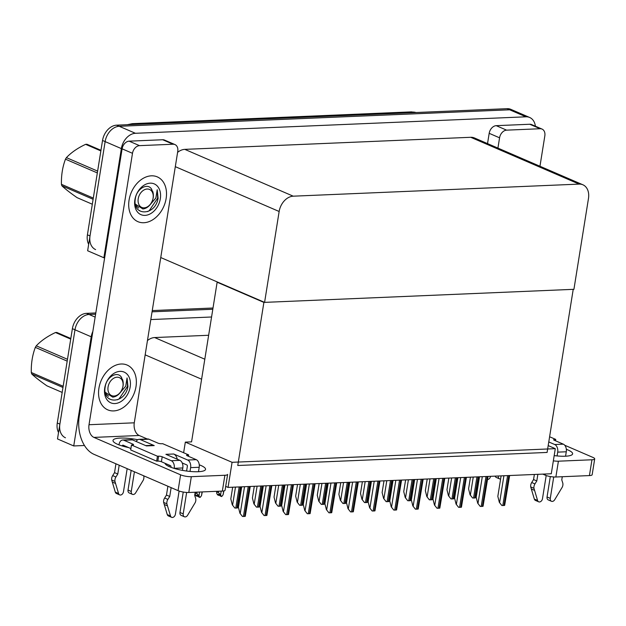 <?xml version="1.0" encoding="UTF-8"?>
<svg xmlns="http://www.w3.org/2000/svg" width="626" height="626" viewBox="0 0 626 626"><rect width="100%" height="100%" fill="white"/><g stroke="black" fill="none" stroke-linecap="round" stroke-linejoin="round"><path stroke-width="0.94" d="M84.471 445.501L73.735 445.955L57.498 438.943L74.987 329.785A15.407 11.182 -66.6 0 1 89.064 314.479L95.614 314.197L89.064 314.479A15.407 11.182 -66.6 0 0 74.987 329.785L59.877 424.131A15.407 11.182 -66.6 0 0 65.472 437.785M152.055 311.818L212.809 309.252L152.055 311.818M150.811 319.565L211.565 316.999M73.735 445.955L91.216 336.796A15.407 11.182 -66.6 0 1 92.851 331.444M208.638 335.27L154.653 337.555A15.407 11.182 113.4 0 0 147.446 340.567M555.293 448.662L232.074 462.309L228.052 487.404L551.279 473.757L555.293 448.662L548.196 445.595M228.052 487.404L225.696 486.386M217.84 282.193L217.136 282.224L191.572 441.862L185.327 442.12L183.629 452.731M232.074 462.309L185.327 442.12M217.136 282.224L263.89 302.405L573.22 289.345L547.093 452.442L237.763 465.501L263.89 302.405M95.614 249.594A15.407 11.182 -66.6 0 1 90.019 235.939L105.129 141.601A15.407 11.182 -66.6 0 1 119.206 126.288L509.697 109.8A15.407 11.182 -66.6 0 1 513.43 110.473A15.407 11.182 -66.6 0 0 509.697 109.8L119.206 126.288A15.407 11.182 -66.6 0 0 105.129 141.601L87.64 250.76L103.877 257.763L121.358 148.605A15.407 11.182 -66.6 0 1 135.435 133.291L525.926 116.812A15.407 11.182 -66.6 0 1 529.666 117.477A15.407 11.182 -66.6 0 1 535.379 126.202M264.587 302.374L573.925 289.314L588.479 198.434A15.407 11.182 113.4 0 0 582.884 184.78A15.407 11.182 113.4 0 0 579.144 184.107L293.226 196.181A15.407 11.182 113.4 0 0 279.149 211.494L264.587 302.374L160.749 257.544M104.652 257.732L103.877 257.763M582.884 184.78L474.453 137.963A15.407 11.182 113.4 0 0 470.713 137.29L184.795 149.364A15.407 11.182 113.4 0 0 177.596 152.376M58.531 432.503A15.407 11.182 -66.6 0 1 57.279 423.004L72.389 328.666A15.407 11.182 -66.6 0 1 86.466 313.352L95.809 312.961M152.251 310.574L213.004 308.015M88.673 244.312A15.407 11.182 -66.6 0 1 87.421 234.82L102.531 140.474A15.407 11.182 -66.6 0 1 116.608 125.169L507.099 108.681A15.407 11.182 -66.6 0 1 510.832 109.347L529.666 117.477M197.292 496.238L197.933 495.776M197.558 495.581L197.44 496.301M202.081 491.934L201.47 495.729L200.117 497.42L198.497 496.872L197.91 495.729L196.611 495.174L197.198 496.308L197.409 495.518M197.198 496.308L195.899 495.753L194.983 493.578M201.47 495.729L202.292 491.919M195.069 493.053L196.822 493.484L197.041 492.146M196.822 493.484L198.974 495.831L199.577 492.036M199.796 497.435L198.974 495.831M195.429 492.208L195.328 492.842M218.912 495.322L219.554 494.869M219.17 494.665L219.053 495.385M223.709 490.94L223.083 494.814L221.737 496.504L220.117 495.956L219.523 494.822L218.224 494.258L218.818 495.401L219.022 494.603M218.818 495.401L217.519 494.837L216.69 493.241L216.948 491.926L218.443 492.568L218.654 491.23M223.083 494.814L223.928 490.894M218.443 492.568L220.587 494.923L221.197 491.12M221.416 496.52L220.587 494.923M216.784 491.308L216.619 492.365L217.05 491.3M240.102 493.844L240.501 494.485M240.431 494.485L240.024 494.305M240.4 491.95L240.838 492.365M240.157 493.484L240.627 493.687M261.715 492.928L262.114 493.57M262.051 493.57L261.637 493.398M262.02 491.042L262.45 491.449M261.77 492.568L262.239 492.772M283.328 492.013L283.727 492.654M283.664 492.662L283.257 492.482M283.633 490.127L284.071 490.541M283.39 491.66L283.86 491.856M234.82 508.022L232.293 504.822L234.82 508.022A2.567 0.587 -170.9 0 0 235.791 508.054L236.964 508.007A2.567 0.587 -170.9 0 0 237.637 507.905L241.221 486.848M232.684 487.208L230.806 498.906L232.293 504.822M242.45 516.442L239.922 513.242L242.45 516.442A2.567 0.587 -170.9 0 0 243.428 516.473L244.594 516.419A2.567 0.587 -170.9 0 0 245.267 516.317L250.259 486.465M241.722 486.825L238.443 507.318L239.922 513.242M566.342 449.312A20.548 4.672 -170.9 0 1 572.618 453.866A20.548 4.672 -170.9 0 1 565.317 456.221A20.548 4.672 -170.9 0 1 554.182 455.611M506.606 130.153A7.708 5.587 113.4 0 0 499.571 137.814L489.18 133.322A7.708 5.587 -66.6 0 1 496.222 125.669L506.606 130.153L540.16 128.737L529.776 124.253A7.708 5.587 -66.6 0 1 531.638 124.59L542.03 129.073A7.708 5.587 113.4 0 0 540.16 128.737M496.222 125.669L529.776 124.253M489.18 133.322L487.529 143.612M594.7 458.889L592.165 474.696A7.708 1.753 -170.9 0 1 589.426 475.58L591.961 459.774A7.708 1.753 9.1 0 0 594.7 458.889A7.708 1.753 9.1 0 0 592.947 457.426L564.738 445.243M553.345 460.83A7.708 1.753 9.1 0 0 558.408 461.19L555.872 476.996L589.426 475.58M555.872 476.996A7.708 1.753 -170.9 0 1 545.152 475.142L545.332 474.007M542.773 474.117L545.152 475.142M558.408 461.19L591.961 459.774M539.964 166.25L544.831 135.897A7.708 5.587 113.4 0 0 542.03 129.073M497.92 148.096L499.571 137.814M166.892 464.101L166.712 465.228M199.264 464.813A20.548 4.672 -170.9 0 1 205.539 469.359A20.548 4.672 -170.9 0 1 198.239 471.714A20.548 4.672 -170.9 0 1 177.095 469.203A20.548 4.672 -170.9 0 1 164.974 463.271M129.073 200.054A24.398 17.7 113.4 0 0 137.931 221.674A24.398 17.7 113.4 0 0 166.14 198.489A24.398 17.7 113.4 0 0 157.275 176.876A24.398 17.7 113.4 0 0 129.073 200.054A24.398 17.7 -66.6 0 1 157.275 176.876A24.398 17.7 -66.6 0 1 166.14 198.489A24.398 17.7 -66.6 0 1 137.931 221.674A24.398 17.7 -66.6 0 1 129.073 200.054M98.924 388.245A24.398 17.7 113.4 0 0 107.789 409.866A24.398 17.7 113.4 0 0 135.991 386.68A24.398 17.7 113.4 0 0 127.133 365.06A24.398 17.7 113.4 0 0 98.924 388.245A24.398 17.7 -66.6 0 1 127.133 365.06A24.398 17.7 -66.6 0 1 135.991 386.68A24.398 17.7 -66.6 0 1 107.789 409.866A24.398 17.7 -66.6 0 1 98.924 388.245M139.528 145.647A7.708 5.587 113.4 0 0 132.485 153.307L122.101 148.824A7.708 5.587 -66.6 0 1 129.136 141.163L139.528 145.647L173.081 144.23L162.697 139.747A7.708 5.587 -66.6 0 1 164.56 140.083L174.951 144.567A7.708 5.587 113.4 0 0 173.081 144.23M129.136 141.163L162.697 139.747M122.101 148.824L79.259 416.29A30.823 20.024 -92.4 0 0 93.994 454.335L178.074 490.635L180.601 474.829L93.923 437.402A10.274 6.675 87.6 0 1 89.017 424.725L132.485 153.307M225.086 490.189A7.708 1.753 -170.9 0 1 222.347 491.074L224.883 475.267A7.708 1.753 9.1 0 0 227.621 474.383L225.086 490.189M180.601 474.829A7.708 1.753 9.1 0 0 191.329 476.683L188.794 492.49L222.347 491.074M188.794 492.49A7.708 1.753 -170.9 0 1 178.074 490.635M191.329 476.683L224.883 475.267M128.612 447.574A20.548 4.672 -170.9 0 1 113.016 440.43A20.548 4.672 -170.9 0 1 137.743 439.742M147.266 438.982L139.183 435.493L93.923 437.402M89.017 424.725L134.277 422.816L177.753 151.398A7.708 5.587 113.4 0 0 174.951 144.567M134.277 422.816A10.274 6.675 -92.4 0 0 139.183 435.493M256.433 507.107L253.906 503.914L256.433 507.107A2.567 0.587 -170.9 0 0 257.411 507.138L258.577 507.091A2.567 0.587 -170.9 0 0 259.25 506.99L262.834 485.933M254.297 486.292L252.427 497.991L253.906 503.914M278.046 506.199L275.526 502.999L278.046 506.199A2.567 0.587 -170.9 0 0 279.024 506.231L280.198 506.176A2.567 0.587 -170.9 0 0 280.871 506.074L284.454 485.017M275.917 485.377L274.039 497.075L275.526 502.999M299.666 505.284L297.139 502.083L299.666 505.284A2.567 0.587 -170.9 0 0 300.644 505.315L301.81 505.268A2.567 0.587 -170.9 0 0 302.483 505.166L306.067 484.109M297.53 484.469L295.66 496.168L297.139 502.083M264.062 515.527L261.543 512.326L264.062 515.527A2.567 0.587 -170.9 0 0 265.041 515.558L266.214 515.511A2.567 0.587 -170.9 0 0 266.887 515.409L271.88 485.549M263.343 485.909L260.056 506.411L261.543 512.326M285.683 514.611L283.155 511.419L285.683 514.611A2.567 0.587 -170.9 0 0 286.661 514.642L287.827 514.595A2.567 0.587 -170.9 0 0 288.5 514.494L293.492 484.641M284.955 485.001L281.677 505.495L283.155 511.419M307.296 513.703L304.768 510.503L307.296 513.703A2.567 0.587 -170.9 0 0 308.274 513.735L309.447 513.68A2.567 0.587 -170.9 0 0 310.12 513.586L315.105 483.726M306.576 484.086L303.289 504.587L304.768 510.503M328.916 512.788L326.389 509.595L328.916 512.788A2.567 0.587 -170.9 0 0 329.886 512.819L331.06 512.772A2.567 0.587 -170.9 0 0 331.733 512.671L336.725 482.81M328.188 483.17L324.902 503.672L326.389 509.595M546.193 475.541L542.484 498.703A3.279 2.379 -66.6 0 1 538.696 501.825A3.279 2.379 -66.6 0 1 537.585 500.479L533.962 488.327A5.133 3.725 -66.6 0 1 534.948 483.914L531.709 482.513L533.555 479.555L534.369 474.469M553.72 476.965L550.285 498.374L547.046 496.974L550.317 476.558M557.696 452.136A6.166 4.006 -92.4 0 0 554.746 444.53L563.33 444.163A6.166 4.006 87.6 0 1 566.28 451.776L557.696 452.136L557.085 455.931M548.775 441.948L554.746 444.53M490.534 476.323A3.279 2.379 -66.6 0 1 487.537 479.539M566.28 451.776L565.568 456.205M562.281 476.722L561.772 479.907L562.696 482.748A5.133 3.725 -66.6 0 1 562.273 487.138L554.683 499.759A3.279 2.379 -66.6 0 1 551.483 501.285A3.279 2.379 -66.6 0 1 550.285 498.374M563.33 444.163L554.245 440.242A2.567 0.587 -170.9 0 1 553.658 439.749A2.567 0.587 -170.9 0 1 554.573 439.46L555.739 439.405L555.52 440.79M555.739 439.405L549.605 436.76M495.182 476.12A3.279 2.379 113.4 0 0 496.293 477.458L499.54 478.859A3.279 2.379 -66.6 0 1 498.343 475.987M537.867 474.32L536.803 480.964L533.555 479.555M536.803 480.964L534.948 483.914M500.62 478.968A3.279 2.379 -66.6 0 1 499.54 478.859M547.046 496.974A3.279 2.379 113.4 0 0 548.235 499.884L551.483 501.285M531.709 482.513A5.133 3.725 -66.6 0 0 530.715 486.926L534.338 499.078A3.279 2.379 113.4 0 0 535.449 500.424L538.696 501.825M530.715 486.926L533.962 488.327M531.286 488.969L534.534 490.369M179.865 460.353A6.166 4.006 87.6 0 1 182.815 467.966L174.231 468.326A6.166 4.006 -92.4 0 0 171.281 460.713L179.865 460.353L165.906 454.327L173.707 453.999L187.667 460.024L196.251 459.664L187.166 455.736A2.567 0.587 -170.9 0 1 186.579 455.251A2.567 0.587 -170.9 0 1 187.495 454.953L188.661 454.906L188.442 456.291M182.815 467.966L182.424 470.369M179.114 491.034L175.405 514.204A3.279 2.379 -66.6 0 1 171.618 517.319A3.279 2.379 -66.6 0 1 170.507 515.973L166.884 503.828A5.133 3.725 -66.6 0 1 167.87 499.415L164.63 498.014L166.477 495.056L167.885 486.238M177.275 459.234A7.708 5.008 -92.4 0 0 173.707 453.999M182.205 462.943L186.877 464.962A1.025 0.665 87.6 0 1 187.37 466.229L186.603 471.034M186.642 492.459L183.207 513.876L179.967 512.475L183.238 492.052M196.251 459.664A6.166 4.006 87.6 0 1 199.201 467.27L190.617 467.638L190.007 471.433M190.617 467.638A6.166 4.006 -92.4 0 0 187.667 460.024M119.19 465.212L117.782 474.031L115.927 476.989L112.68 475.588A5.133 3.725 -66.6 0 0 111.694 479.993L115.317 492.146A3.279 2.379 113.4 0 0 116.428 493.491L119.676 494.892A3.279 2.379 -66.6 0 0 123.463 491.778L127.164 468.655M123.885 440.25A6.166 4.006 -92.4 0 0 122.673 440.023L131.257 439.655A6.166 4.006 87.6 0 1 132.469 439.89L123.885 440.25L132.978 444.178A2.567 0.587 -170.9 0 1 133.557 444.663A2.567 0.587 -170.9 0 1 132.649 444.961L131.476 445.008L130.685 449.945L156.656 461.159L157.83 461.112A2.567 0.587 -170.9 0 1 161.398 461.73L170.491 465.658A1.025 0.665 87.6 0 1 170.984 466.926L170.921 467.293M140.271 439.562A6.166 4.006 -92.4 0 0 139.066 439.327L147.65 438.967A6.166 4.006 87.6 0 1 148.855 439.194L140.271 439.562L154.231 445.587L146.429 445.915L132.469 439.89M154.231 445.587A7.708 5.008 -92.4 0 0 152.721 445.297L145.686 445.595M139.066 439.327A6.166 4.006 -92.4 0 0 136.178 441.487M131.17 470.384L128.025 490.048A3.279 2.379 113.4 0 0 129.214 492.952L132.462 494.352A3.279 2.379 -66.6 0 1 131.264 491.449L128.025 490.048M134.418 471.785L131.264 491.449M124.511 445.806L122.289 445.9A1.025 0.665 87.6 0 1 123.095 445.188L130.904 448.568M122.673 440.023A6.166 4.006 -92.4 0 0 119.042 444.499L118.979 444.859M117.782 474.031L114.535 472.63L115.943 463.811M112.68 475.588L114.535 472.63M111.694 479.993L114.941 481.402A5.133 3.725 -66.6 0 1 115.927 476.989M114.941 481.402L118.564 493.546A3.279 2.379 -66.6 0 0 119.676 494.892M112.265 482.036L115.513 483.436M199.201 467.27L198.489 471.707M195.202 492.224L194.694 495.401L195.617 498.241A5.133 3.725 -66.6 0 1 195.195 502.631L187.604 515.253A3.279 2.379 -66.6 0 1 184.404 516.779A3.279 2.379 -66.6 0 1 183.207 513.876M188.661 454.906L162.69 443.693L161.524 443.74A2.567 0.587 -170.9 0 1 157.948 443.122L148.855 439.194M131.476 445.008L157.447 456.221L156.656 461.159M157.447 456.221L158.621 456.174A2.567 0.587 -170.9 0 1 162.197 456.792L171.281 460.713M171.133 487.638L169.724 496.457L166.477 495.056M169.724 496.457L167.87 499.415M143.659 475.776L143.675 475.815A5.133 3.725 -66.6 0 1 143.252 480.205L135.662 492.826A3.279 2.379 -66.6 0 1 132.462 494.352M179.967 512.475A3.279 2.379 113.4 0 0 181.157 515.378L184.404 516.779M164.63 498.014A5.133 3.725 -66.6 0 0 163.636 502.42L167.259 514.572A3.279 2.379 113.4 0 0 168.371 515.918L171.618 517.319M163.636 502.42L166.884 503.828M164.208 504.462L167.455 505.863M168.824 466.401A7.708 5.008 -92.4 0 0 169.294 465.141M119.417 393.543L125.74 386.156L127.062 377.932L127.947 386.539L127.477 388.691C123.025 404.623 101.991 403.621 105.191 386.907C106.404 376.586 118.267 370.24 121.788 378.018M130.185 386.931A16.753 12.152 -66.6 0 1 114.879 403.567A16.753 12.152 -66.6 0 1 104.738 388.003A16.753 12.152 -66.6 0 1 120.043 371.359A16.753 12.152 -66.6 0 1 130.185 386.931M123.205 382.94A11.612 8.42 113.4 0 0 122.367 379.129M105.504 393.504L108.486 396.227M117.492 399.779L119.065 398.911L127.524 386.359L127.062 377.932M149.559 205.359L155.882 197.972L157.204 189.748L158.088 198.348L157.619 200.508C153.167 216.44 132.133 215.43 135.341 198.716C136.546 188.395 148.417 182.049 151.93 189.834M160.326 198.739A16.753 12.152 -66.6 0 1 145.021 215.383A16.753 12.152 -66.6 0 1 134.88 199.811A16.753 12.152 -66.6 0 1 150.185 183.168A16.753 12.152 -66.6 0 1 160.326 198.739M153.347 194.756A11.612 8.42 113.4 0 0 152.509 190.938M135.646 205.32L138.628 208.035M147.634 211.596L149.207 210.727L157.666 198.168L157.204 189.748M62.968 387.478L31.746 373.996C35.22 377.251 40.283 381.203 46.934 385.843L62.177 392.424M31.746 373.996A27.74 20.118 -66.6 0 1 31.3 372.509L63.163 386.265M67.185 361.124L35.33 347.367C32.411 355.091 31.065 363.471 31.3 372.509M35.33 347.367A27.74 20.118 -66.6 0 1 36.261 345.826L67.483 359.301M70.715 339.104L55.479 332.523C47.529 336.264 41.12 340.693 36.261 345.826M55.479 332.523A27.74 20.118 -66.6 0 1 56.168 332.484A27.74 20.118 -66.6 0 1 56.856 332.469L70.816 338.494M109.081 398.872L109.738 398.887M114.002 396.031A9.789 7.097 -66.6 0 1 108.079 386.938A9.789 7.097 -66.6 0 1 117.023 377.212A9.789 7.097 -66.6 0 1 122.946 386.312A9.789 7.097 -66.6 0 1 114.002 396.031M121.327 378.041C124.167 382.29 123.815 387.111 120.286 392.502C118.118 395.28 115.599 396.829 112.727 397.15L105.215 392.283M93.11 199.287L61.888 185.805C65.362 189.06 70.425 193.011 77.076 197.652L92.319 204.232M61.888 185.805A27.74 20.118 -66.6 0 1 61.442 184.326L93.305 198.082M97.335 172.933L65.472 159.176C62.553 166.899 61.207 175.288 61.442 184.326M65.472 159.176A27.74 20.118 -66.6 0 1 66.403 157.635L97.625 171.117M100.856 150.921L85.621 144.34C77.671 148.072 71.262 152.509 66.403 157.635M85.621 144.34A27.74 20.118 -66.6 0 1 86.31 144.293A27.74 20.118 -66.6 0 1 86.998 144.277L100.958 150.303M139.222 210.68L139.88 210.696M144.144 207.84A9.789 7.097 -66.6 0 1 138.221 198.747A9.789 7.097 -66.6 0 1 147.165 189.021A9.789 7.097 -66.6 0 1 153.088 198.121A9.789 7.097 -66.6 0 1 144.144 207.84M151.476 189.85C154.309 194.099 153.957 198.919 150.428 204.311C148.26 207.089 145.741 208.638 142.869 208.967L135.357 204.092M321.279 504.368L318.751 501.176L321.279 504.368A2.567 0.587 -170.9 0 0 322.257 504.399L323.431 504.353A2.567 0.587 -170.9 0 0 324.104 504.251L327.68 483.194M319.15 483.554L317.272 495.252L318.751 501.176M342.899 503.46L340.372 500.26L342.899 503.46A2.567 0.587 -170.9 0 0 343.87 503.492L345.043 503.437A2.567 0.587 -170.9 0 0 345.716 503.343L349.3 482.278M340.763 482.646L338.885 494.344L340.372 500.26M364.512 502.545L361.985 499.352L364.512 502.545A2.567 0.587 -170.9 0 0 365.49 502.576L366.656 502.529A2.567 0.587 -170.9 0 0 367.329 502.428L370.913 481.371M362.376 481.73L360.506 493.429L361.985 499.352M350.529 511.88L348.001 508.68L350.529 511.88A2.567 0.587 -170.9 0 0 351.507 511.912L352.673 511.857A2.567 0.587 -170.9 0 0 353.346 511.755L358.338 481.903M349.801 482.263L346.522 502.756L348.001 508.68M372.141 510.965L369.622 507.764L372.141 510.965A2.567 0.587 -170.9 0 0 373.119 510.996L374.293 510.949A2.567 0.587 -170.9 0 0 374.966 510.847L379.959 480.987M371.421 481.347L368.135 501.849L369.622 507.764M393.762 510.049L391.234 506.857L393.762 510.049A2.567 0.587 -170.9 0 0 394.74 510.08L395.906 510.033A2.567 0.587 -170.9 0 0 396.579 509.932L401.571 480.072M393.034 480.439L389.755 500.933L391.234 506.857M304.948 491.105L305.347 491.746M305.277 491.746L304.87 491.574M305.245 489.211L305.684 489.626M305.003 490.745L305.472 490.948M326.561 490.189L326.96 490.831M326.897 490.839L326.49 490.659M326.866 488.303L327.304 488.71M326.623 489.829L327.093 490.033M348.181 489.282L348.58 489.923M348.51 489.923L348.103 489.743M348.479 487.388L348.917 487.803M348.236 488.922L348.705 489.125M386.125 501.637L383.605 498.437L386.125 501.637A2.567 0.587 -170.9 0 0 387.103 501.669L388.276 501.614A2.567 0.587 -170.9 0 0 388.949 501.512L392.533 480.455M383.996 480.815L382.118 492.513L383.605 498.437M407.745 500.722L405.218 497.521L407.745 500.722A2.567 0.587 -170.9 0 0 408.723 500.753L409.889 500.706A2.567 0.587 -170.9 0 0 410.562 500.604L414.146 479.547M405.609 479.907L403.739 491.606L405.218 497.521M429.358 499.806L426.838 496.614L429.358 499.806A2.567 0.587 -170.9 0 0 430.336 499.838L431.51 499.791A2.567 0.587 -170.9 0 0 432.183 499.689L435.759 478.632M427.229 478.992L425.351 490.69L426.838 496.614M450.978 498.899L448.451 495.698L450.978 498.899A2.567 0.587 -170.9 0 0 451.956 498.93L453.122 498.875A2.567 0.587 -170.9 0 0 453.795 498.781L457.379 477.716M448.842 478.076L446.972 489.782L448.451 495.698M472.591 497.983L470.063 494.79L472.591 497.983A2.567 0.587 -170.9 0 0 473.569 498.014L474.743 497.967A2.567 0.587 -170.9 0 0 475.408 497.866L478.992 476.809M470.455 477.168L468.584 488.867L470.063 494.79M415.374 509.141L412.847 505.941L415.374 509.141A2.567 0.587 -170.9 0 0 416.353 509.173L417.526 509.118A2.567 0.587 -170.9 0 0 418.199 509.024L423.184 479.164M414.655 479.524L411.368 500.017L412.847 505.941M436.995 508.226L434.467 505.033L436.995 508.226A2.567 0.587 -170.9 0 0 437.965 508.257L439.139 508.21A2.567 0.587 -170.9 0 0 439.812 508.109L444.804 478.248M436.267 478.608L432.981 499.11L434.467 505.033M458.608 507.318L456.08 504.118L458.608 507.318A2.567 0.587 -170.9 0 0 459.586 507.342L460.752 507.295A2.567 0.587 -170.9 0 0 461.425 507.193L466.417 477.341M457.88 477.701L454.601 498.194L456.08 504.118M480.22 506.403L477.701 503.202L480.22 506.403A2.567 0.587 -170.9 0 0 481.198 506.434L482.372 506.387A2.567 0.587 -170.9 0 0 483.045 506.285L488.037 476.425M479.5 476.785L476.214 497.287L477.701 503.202M501.841 505.487L499.313 502.295L501.841 505.487A2.567 0.587 -170.9 0 0 502.819 505.518L503.985 505.472A2.567 0.587 -170.9 0 0 504.658 505.37L509.65 475.51M501.113 475.87L497.834 496.371L499.313 502.295M369.794 488.366L370.193 489.008M370.13 489.008L369.716 488.836M370.099 486.48L370.529 486.887M369.849 488.006L370.318 488.21M391.406 487.451L391.806 488.092M391.743 488.1L391.336 487.92M391.712 485.565L392.15 485.979M391.469 487.091L391.939 487.294M413.027 486.543L413.426 487.185M413.356 487.185L412.949 487.012M413.332 484.649L413.763 485.064M413.082 486.183L413.551 486.386M434.64 485.627L435.039 486.269M434.976 486.269L434.569 486.097M434.945 483.742L435.383 484.148M434.702 485.267L435.172 485.471M456.26 484.72L456.659 485.353M456.589 485.361L456.182 485.181M456.557 482.826L456.996 483.241M456.315 484.36L456.784 484.555M201.603 379.215L145.162 354.848M95.144 317.1L86.466 313.352M91.216 336.796L72.389 328.666M204.804 359.207L154.653 337.555M121.358 148.605L102.531 140.474M135.435 133.291L116.608 125.169M525.926 116.812L507.099 108.681M579.144 184.107L470.713 137.29M293.226 196.181L184.795 149.364M279.149 211.494L175.303 166.657M57.279 423.004L59.877 424.131M127.336 124.715L132.274 123.666A5.133 3.341 87.6 0 1 133.283 123.862A20.548 14.907 113.4 0 0 129.347 124.629M416.079 112.523A20.548 14.907 113.4 0 0 412.338 112.077A5.133 3.341 -92.4 0 0 411.329 111.882L416.126 112.523M413.614 112.625L412.338 112.077L133.283 123.862L134.559 124.41M87.421 234.82L90.019 235.939M235.478 487.091L232.614 504.963M239.179 486.934L235.791 508.054M240.345 486.879L236.964 508.007M244.523 486.707L240.251 513.383M248.217 486.551L243.428 516.473M249.391 486.496L244.594 516.419M257.098 486.175L254.234 504.055M260.792 486.019L257.411 507.138M261.965 485.972L258.577 507.091M278.711 485.26L275.847 503.14M282.412 485.103L279.024 506.231M283.578 485.056L280.198 506.176M300.324 484.352L297.46 502.224M304.025 484.195L300.644 505.315M305.198 484.141L301.81 505.268M266.136 485.792L261.864 512.467M269.837 485.635L265.041 515.558M271.003 485.588L266.214 515.511M287.749 484.884L283.476 511.559M291.45 484.727L286.661 514.642M292.624 484.673L287.827 514.595M309.369 483.968L305.097 510.644M313.063 483.812L308.274 513.735M314.236 483.765L309.447 513.68M330.982 483.053L326.709 509.728M334.683 482.896L329.886 512.819M335.849 482.849L331.06 512.772M554.573 439.46L554.433 440.321M534.338 499.078L537.585 500.479M132.978 444.178L132.853 444.945M115.317 492.146L118.564 493.546M187.495 454.953L187.354 455.822M158.621 456.174L157.83 461.112M162.197 456.792L161.398 461.73M167.259 514.572L170.507 515.973M321.944 483.436L319.08 501.316M325.637 483.28L322.257 504.399M326.811 483.233L323.431 504.353M343.557 482.521L340.693 500.401M347.258 482.372L343.87 503.492M348.424 482.317L345.043 503.437M365.177 481.613L362.313 499.485M368.87 481.457L365.49 502.576M370.044 481.41L366.656 502.529M352.602 482.145L348.33 508.821M356.296 481.989L351.507 511.912M357.469 481.934L352.673 511.857M374.215 481.23L369.943 507.905M377.916 481.073L373.119 510.996M379.082 481.026L374.293 510.949M395.828 480.314L391.555 506.997M399.529 480.165L394.74 510.08M400.703 480.111L395.906 510.033M386.79 480.698L383.926 498.578M390.491 480.541L387.103 501.669M391.657 480.494L388.276 501.614M408.402 479.79L405.546 497.662M412.104 479.633L408.723 500.753M413.277 479.579L409.889 500.706M430.023 478.874L427.159 496.754M433.716 478.718L430.336 499.838M434.89 478.671L431.51 499.791M451.636 477.959L448.772 495.839M455.337 477.802L451.956 498.93M456.503 477.755L453.122 498.875M473.256 477.051L470.392 494.923M476.949 476.895L473.569 498.014M478.123 476.848L474.743 497.967M417.448 479.406L413.176 506.082M421.142 479.25L416.353 509.173M422.315 479.203L417.526 509.118M439.061 478.491L434.788 505.166M442.762 478.334L437.965 508.257M443.928 478.287L439.139 508.21M460.681 477.583L456.409 504.259M464.375 477.427L459.586 507.342M465.548 477.372L460.752 507.295M482.294 476.668L478.021 503.343M485.995 476.511L481.198 506.434M487.161 476.464L482.372 506.387M503.914 475.752L499.634 502.435M507.608 475.596L502.819 505.518M508.781 475.549L503.985 505.472M132.274 123.666L411.329 111.882"/></g></svg>
